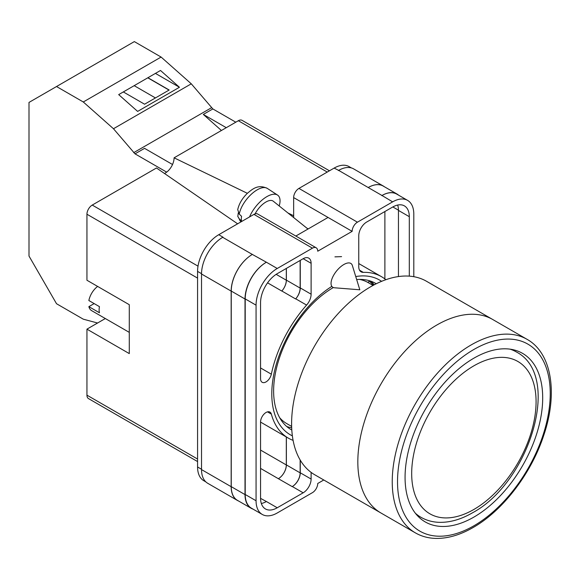 <?xml version="1.0" encoding="UTF-8"?>
<svg xmlns="http://www.w3.org/2000/svg" width="580" height="580" viewBox="0 0 580 580"><rect width="100%" height="100%" fill="white"/><g stroke="black" fill="none" stroke-linecap="round" stroke-linejoin="round"><path stroke-width="0.87" d="M292.378 435.863A89.306 51.562 -60 0 1 271.788 393.878A89.306 51.562 -60 0 1 331.716 286.447M355.75 276.558A89.306 51.562 -60 0 1 381.589 281.336M376.239 283.772A84.441 48.749 120 0 0 375.55 283.366A84.441 48.749 120 0 0 356.671 279.553M333.34 287.542A84.441 48.749 120 0 0 273.622 390.963A84.441 48.749 120 0 0 291.109 429.62A84.441 48.749 120 0 0 291.812 430.012M341.576 256.628L334.935 256.86M374.238 284.794A84.441 48.749 120 0 0 370.671 281.133M293.647 217.543L293.647 197.584A7.489 4.321 -60 0 1 298.939 188.413L357.432 222.183L392.631 201.862A29.942 17.291 120 0 1 407.602 200.383A29.942 17.291 120 0 1 413.801 214.085L413.801 276.696M351.429 167.946L349.109 166.612A29.942 17.291 -60 0 0 334.138 168.091L298.939 188.413M205.806 481.864L203.776 480.689A29.942 17.291 -60 0 1 197.57 466.98L201.521 469.256M293.647 197.584L352.14 231.355L317.731 251.22A7.489 4.321 120 0 0 316.18 247.79L257.687 214.02A7.489 4.321 -60 0 0 253.946 214.39L218.747 234.712A29.942 17.291 -60 0 0 197.57 271.389L197.57 466.98M328.055 217.449L295.836 236.045M323.778 479.986L317.731 483.481A7.489 4.321 120 0 1 312.439 492.652L277.24 512.974A29.942 17.291 120 0 1 262.269 514.453A29.942 17.291 120 0 1 256.063 500.75L256.063 305.16A29.942 17.291 120 0 1 277.24 268.482L312.439 248.16A7.489 4.321 120 0 1 316.18 247.79M300.266 260.384L300.266 287.926A11.23 6.481 120 0 1 295.735 298.816L306.588 305.087A11.23 6.481 120 0 0 311.112 294.198L311.112 263.291A11.23 6.481 120 0 0 308.792 258.151A11.23 6.481 120 0 0 303.173 258.702L311.112 263.291M306.588 305.087A93.199 53.809 120 0 0 271.339 374.18A7.757 4.48 120 0 1 262.167 382.285A7.757 4.48 120 0 1 260.565 378.74L260.565 302.557A23.577 13.616 120 0 1 277.24 273.68L303.173 258.702M385.845 279.705A93.199 53.809 120 0 0 381.531 276.704A93.199 53.809 120 0 0 363.276 272.353A11.23 6.481 120 0 1 361.079 271.832A11.23 6.481 120 0 1 358.752 266.691L358.752 235.785A11.23 6.481 120 0 1 366.69 222.031L392.631 207.06A23.577 13.616 120 0 1 404.42 205.893A23.577 13.616 120 0 1 409.306 216.688L409.306 276.145M267.481 411.865L271.339 414.091A7.757 4.48 120 0 0 269.925 412.09A7.757 4.48 120 0 0 263.951 414.171A7.757 4.48 120 0 0 260.565 421.972L260.565 498.147A23.577 13.616 120 0 0 265.444 508.943A23.577 13.616 120 0 0 277.24 507.775L303.173 492.804A11.23 6.481 120 0 0 311.112 479.051L311.112 472.381M271.339 414.091A93.199 53.809 120 0 0 288.332 438.132A93.199 53.809 120 0 0 293.089 440.365M357.432 222.183A7.489 4.321 120 0 0 352.14 231.355M238.532 500.982A29.942 17.291 -60 0 1 237.365 500.409L207.727 483.292A29.942 17.291 -60 0 1 201.521 469.59L231.166 486.7L231.166 291.109A29.942 17.291 -60 0 1 252.336 254.439L266.387 262.218A29.942 17.291 120 0 0 245.21 298.896L256.063 305.16M252.336 254.439L222.698 237.321A29.942 17.291 -60 0 1 222.981 237.162L222.698 237.321A29.942 17.291 -60 0 0 201.521 273.999L201.521 469.59M338.372 170.534A29.942 17.291 -60 0 1 338.662 170.375L334.138 168.091M368.22 187.536L381.981 195.482A29.942 17.291 -60 0 1 396.952 193.995L383.191 186.057A29.942 17.291 -60 0 0 368.22 187.536L338.662 170.375A29.942 17.291 -60 0 1 353.633 168.889L383.271 186.006A29.942 17.291 -60 0 1 384.351 186.724M384.888 278.944L384.888 211.526M261.341 503.52A23.577 13.616 120 0 0 266.387 501.512L277.24 507.775M260.565 498.379L266.387 501.512M398.453 276.566L398.453 210.417A23.577 13.616 120 0 0 397.67 205.052M245.21 298.896L245.21 494.486A29.942 17.291 120 0 0 251.415 508.189L262.269 514.453M381.981 195.482L392.631 201.862M407.602 200.383L396.749 194.112A29.942 17.291 120 0 0 381.778 195.598M300.266 460.143L300.266 472.787L311.112 479.051M300.135 459.925L300.135 472.86A11.23 6.481 -60 0 1 292.189 486.613L292.32 486.54A11.23 6.481 120 0 0 300.266 472.787M286.31 436.965L286.31 464.95A11.23 6.481 -60 0 1 278.371 478.703L292.189 486.613M295.735 298.816A93.199 53.809 120 0 0 295.619 298.954A11.23 6.481 -60 0 0 300.135 288.079L300.135 260.464M276.167 274.34L286.31 280.198A11.23 6.481 -60 0 1 281.808 291.058A93.199 53.809 -60 0 1 281.858 291.008L295.619 298.954M286.738 426.51A84.441 48.749 120 0 0 291.689 427.772M253.039 509.131A29.942 17.291 -60 0 1 251.213 508.305L237.452 500.359A29.942 17.291 -60 0 1 231.253 486.656L231.253 291.066L245.014 299.005A29.942 17.291 -60 0 1 266.184 262.334M245.014 299.005L245.014 494.602A29.942 17.291 -60 0 0 251.213 508.305M396.952 193.995A29.942 17.291 -60 0 1 398.576 195.17M373.397 285.237A83.469 48.191 -60 0 0 369.293 281.242L367.814 282.402M231.253 291.066A29.942 17.291 -60 0 1 252.423 254.388M286.368 436.994L286.368 464.913A11.23 6.481 -60 0 1 278.429 478.667M286.368 268.41L286.368 280.133A11.23 6.481 -60 0 1 281.858 291.008M237.365 500.409A29.942 17.291 -60 0 1 231.166 486.7M286.31 280.198L286.31 268.438M368.3 187.485A29.942 17.291 -60 0 1 383.271 186.006M352.343 265.466A14.971 6.837 128.7 0 0 351.183 263.675A14.971 6.837 128.7 0 0 343.839 264.524A14.971 6.837 128.7 0 0 331.042 283.424A14.971 6.837 128.7 0 0 332.456 287.042A14.971 6.837 128.7 0 0 334.457 287.781L359.817 289.79L352.343 265.466M249.56 216.92A22.46 10.252 -51.3 0 1 263.233 199.114A22.46 10.252 -51.3 0 1 277.552 195.076A22.46 10.252 -51.3 0 1 280.046 200.767A22.46 10.252 -51.3 0 1 279.205 205.965M239.264 214.121L237.713 209.626C239.09 203.667 242.295 198.251 247.312 193.365C253.076 188.5 258.281 184.237 267.279 188.377A21.257 9.708 128.7 0 0 251.379 194.191A21.257 9.708 128.7 0 0 239.264 214.121L241.563 216.325A21.576 9.853 128.7 0 0 241.338 218.863A21.576 9.853 128.7 0 0 241.577 221.06L239.279 218.849A21.257 9.708 128.7 0 0 240.714 221.502L241.048 221.835M238.286 212.882L237.793 216.391L239.279 218.849M255.12 213.868A14.971 6.837 -51.3 0 1 273.245 201.188L307.98 229.035M172.521 164.502L144.55 148.35L135.024 153.852L113.47 128.738L83.288 101.978L56.528 86.529L29 102.421L29 256.055L56.528 303.731L83.288 319.181L97.571 323.009M56.528 86.529L134.335 41.601L161.102 57.057L191.284 83.817L212.838 108.931L235.799 122.184M113.47 128.738L191.284 83.817M83.288 101.978L161.102 57.057M137.627 111.411L179.445 87.268L160.5 70.47L118.682 94.612L137.627 111.411M212.838 108.931L203.305 114.427L221.415 130.486M133.683 152.663L211.49 107.735M135.024 153.852L166.627 172.1M203.305 114.427L226.273 127.687M123.322 91.937L144.579 104.212L169.172 90.009L147.915 77.734M155.425 73.399L179.445 87.268M155.44 97.94L134.183 85.666M169.041 90.088L147.784 77.814M415.374 532.868L380.966 513.003A111.73 64.503 -60 0 1 363.841 423.48A111.73 64.503 -60 0 1 436.827 325.025A111.73 64.503 -60 0 1 492.696 319.486A111.73 64.503 120 0 0 436.827 325.025A111.73 64.503 120 0 0 363.841 423.48A111.73 64.503 120 0 0 380.966 513.003L314.751 474.774A111.73 64.503 120 0 1 297.62 385.243A111.73 64.503 120 0 1 370.613 286.788A111.73 64.503 120 0 1 426.474 281.257L527.097 339.351A111.73 64.503 -60 0 0 471.236 344.89A111.73 64.503 -60 0 0 398.25 443.345A111.73 64.503 -60 0 0 415.374 532.868C421.334 536.29 427.967 538.131 435.275 538.399C447.318 538.733 459.933 535.108 473.106 527.524C502.875 510.683 531.36 473.389 543.757 435.304C558.047 393.458 551.855 353.14 527.097 339.351M279.676 417.723A81.41 47.002 120 0 0 286.817 423.639L291.646 426.43M373.056 285.425L368.227 282.634A81.41 47.002 120 0 0 359.527 279.408M473.882 517.099A97.317 56.188 120 0 0 537.457 431.339A97.317 56.188 120 0 0 522.544 353.358A97.317 56.188 120 0 0 473.882 358.179A97.317 56.188 120 0 0 410.307 443.939A97.317 56.188 120 0 0 425.227 521.92A97.317 56.188 120 0 0 473.882 517.099M129.289 332.376L91.633 310.641A14.971 8.642 120 0 1 88.863 306.646L99.456 312.758A14.971 8.642 -60 0 1 99.115 309.894A14.971 8.642 -60 0 1 99.456 306.646L88.863 300.534A14.971 8.642 120 0 1 97.636 286.426M88.863 306.646L94.163 303.587M197.57 278.11L86.942 214.237L86.942 280.249L129.289 304.703L129.289 353.597L86.942 329.15L86.942 395.161L197.57 459.034M197.57 461.564L88.493 398.59A7.489 4.321 -60 0 1 86.942 395.161M105.321 318.543L86.942 329.15M86.942 214.237A7.489 4.321 -60 0 1 92.234 205.073L198.019 266.148M237.626 223.815L156.484 167.982L92.234 205.073M164.481 173.485A12.448 7.185 120 0 0 174.087 157.818L247.363 193.314M327.258 172.064L238.329 120.727L174.087 157.818M238.329 120.727A7.489 4.321 -60 0 1 242.077 120.35L329.454 170.803M287.955 212.983L293.647 215.738M245.21 494.486L256.063 500.75M266.387 262.218L277.24 268.482M253.946 214.39L312.439 248.16M218.747 234.712L222.981 237.162M292.32 486.54L303.173 492.804M260.565 468.415L278.371 478.703M359.527 270.186L363.276 272.353M398.453 210.417L409.306 216.688M300.266 287.926L311.112 294.198M267.561 282.837L281.808 291.058M260.565 367.959L271.339 374.18M231.253 486.656L245.014 494.602M286.368 464.913L300.135 472.86M392.834 206.944L398.453 210.185M286.368 280.133L300.135 288.079M201.521 273.999L231.166 291.109M260.565 450.08L286.31 464.95M197.57 271.389L201.528 273.673M308.205 228.911L306.842 228.121M416.665 514.815L420.87 517.244A95.446 55.107 -60 0 1 415.36 513.22M473.882 365.82A87.957 50.786 120 0 0 411.684 473.548A87.957 50.786 120 0 0 473.882 509.458A87.957 50.786 120 0 0 536.079 401.73A87.957 50.786 120 0 0 473.882 365.82M510.074 349.16A95.446 55.107 -60 0 1 516.309 351.922L512.111 349.501M473.882 349.472A107.981 62.343 120 0 0 397.525 481.726A107.981 62.343 120 0 0 473.882 525.806A107.981 62.343 120 0 0 550.239 393.559A107.981 62.343 120 0 0 473.882 349.472M260.565 422.095L288.332 438.132M358.752 263.552L381.531 276.704M237.793 216.391L240.714 221.502M267.279 188.377L277.552 195.076M420.87 517.244C426.525 520.47 432.767 522.174 439.589 522.348C450.247 522.508 461.165 519.354 472.33 512.887C529.112 482.756 562.76 375.934 516.309 351.922"/></g></svg>
